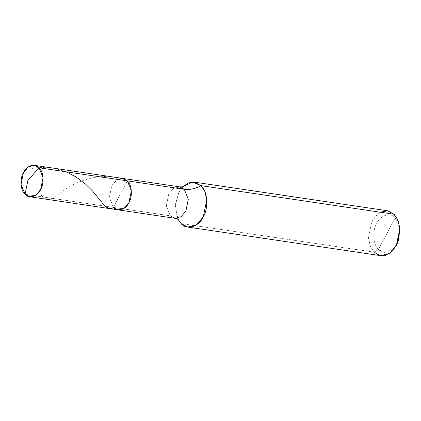<?xml version="1.0" encoding="UTF-8"?>
<svg xmlns="http://www.w3.org/2000/svg" width="421" height="421" viewBox="0 0 421 421"><rect width="100%" height="100%" fill="white"/><g stroke="black" fill="none" stroke-linecap="round" stroke-linejoin="round"><path stroke-width="0.32" stroke-dasharray="2.1 1.58" d="M113.354 207.395L170.316 215.836L166.316 205.88L168.753 193.986L173.463 188.455L179.635 186.85L173.463 188.455L168.753 193.986L166.316 205.88L170.316 215.836L113.354 207.395L120.348 194.128L113.354 207.395L25.05 194.313L113.354 207.395L127.342 180.867L113.354 207.395L109.355 197.438L111.797 185.545L116.506 180.014L122.679 178.409L116.506 180.014L111.797 185.545L109.355 197.438L113.354 207.395L109.355 197.438L111.797 185.545L117.501 179.409L111.797 185.545L109.355 197.438L113.354 207.395L118.022 209.853M399.924 229.334L395.187 217.825C390.52 212.063 380.342 215.126 376.679 223.398C372.101 230.755 373.127 245.059 378.537 249.411C373.127 245.059 372.101 230.755 376.679 223.398C380.342 215.126 390.52 212.063 395.187 217.825L394.135 214.268L395.187 217.825L378.537 249.411C383.199 255.173 393.382 252.111 397.045 243.843C401.618 236.486 400.597 222.177 395.187 217.825L378.537 249.411L374.153 252.168L370.354 246.322L368.438 237.944L371.922 220.951L378.653 213.052L387.467 210.758M178.094 219.462L177.041 217.141L175.389 204.353L178.836 192.339L182.961 186.635L178.836 192.339L175.294 205.874L178.094 219.462M170.316 215.836L178.436 219.736L170.316 215.836L174.978 218.288M398.119 241.507L397.045 243.843L388.173 252.016L382.868 252.063L378.537 249.411L374.153 252.168L181.067 223.556L374.153 252.168L370.354 246.322L368.438 237.944L371.922 220.951L380.074 212.184M374.153 252.168L380.816 255.673M38.953 192.208C47.02 203.711 50.073 200.054 64.934 189.703C79.048 179.388 105.397 171.31 127.01 180.546M25.139 169.884L35.49 167.742L45.6 167.326L56.361 168.753L65.955 171.768M177.041 217.141L178.441 219.741M181.277 188.545L183.372 186.466"/><path stroke-width="0.63" d="M113.354 207.395C117.275 212.237 125.826 209.663 128.905 202.717C132.747 196.539 131.889 184.519 127.342 180.867L39.037 167.779L27.886 180.43L25.05 194.313C20.503 190.655 19.645 178.641 23.492 172.457C26.57 165.511 35.117 162.938 39.037 167.779L34.375 165.327L28.202 166.932L23.492 172.457L21.05 184.356L25.05 194.313C28.97 199.154 37.522 196.581 40.6 189.634C44.442 183.451 43.584 171.436 39.037 167.779L27.886 180.43L25.05 194.313L29.717 196.765L35.89 195.16L40.6 189.634L43.037 177.736L39.037 167.779L127.342 180.867L122.679 178.409L127.342 180.867L131.347 190.824L128.905 202.717L124.195 208.242L118.022 209.853L124.195 208.242L128.905 202.717L131.347 190.824L127.342 180.867L122.874 178.441L117.501 179.409L122.874 178.441L127.342 180.867L184.303 189.303L179.635 186.85L184.303 189.303L127.342 180.867C131.889 184.519 132.747 196.539 128.905 202.717C125.826 209.663 117.275 212.237 113.354 207.395L118.022 209.853L29.717 196.765M181.067 223.556L178.094 219.462L181.067 223.556C186.666 230.471 198.88 226.798 203.28 216.873C208.769 208.048 207.542 190.876 201.049 185.656C195.065 188.787 189.482 190.003 184.303 189.303L188.303 199.259L185.861 211.158L181.151 216.683L174.978 218.288L181.151 216.683L185.861 211.158L188.303 199.259L184.303 189.303C189.482 190.003 195.065 188.787 201.049 185.656L194.386 182.151L188.455 182.888L182.961 186.635L192.486 182.04L201.049 185.656L204.843 191.502L206.764 199.88L203.28 216.873L196.549 224.772L187.729 227.066L181.067 223.556L178.436 219.736L181.067 223.556M194.386 182.151L387.467 210.758L394.135 214.268L201.049 185.656L394.135 214.268L387.752 210.805L380.074 212.184M178.441 219.741L178.436 219.736C178.151 219.283 176.999 218.799 174.978 218.288L170.316 215.836M187.729 227.066L380.816 255.673L389.635 253.379L396.361 245.485L399.85 228.492L397.929 220.115L394.135 214.268L397.861 219.946L399.813 228.077L397.65 242.68L396.361 245.485L391.825 251.595L385.72 255.289L379.353 255.352L374.153 252.168M399.813 228.077L399.924 229.334L398.119 241.507L397.65 242.68M65.955 171.768L76.059 176.957L85.679 184.188L92.683 191.155L102.992 203.753L106.476 207.248L109.776 208.616L111.639 208.458L113.691 207.716M183.372 186.466C183.04 186.803 181.798 186.935 179.635 186.85L34.375 165.327M174.978 218.288L118.022 209.853"/></g></svg>
